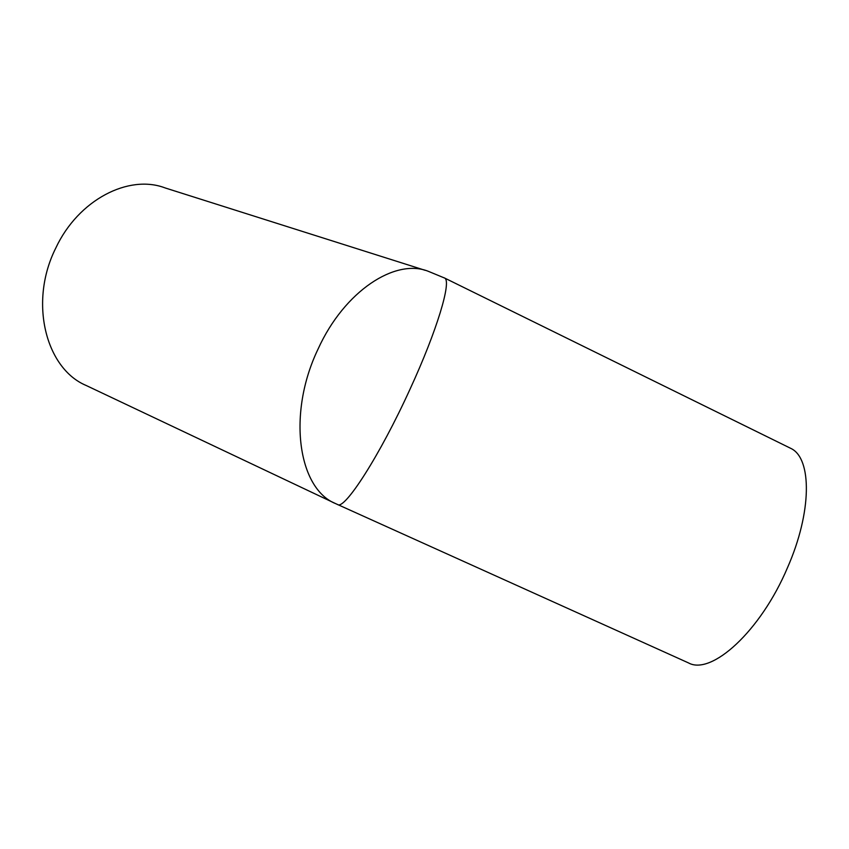 <?xml version="1.0" encoding="UTF-8"?>
<svg xmlns="http://www.w3.org/2000/svg" width="849" height="849" viewBox="0 0 849 849"><rect width="100%" height="100%" fill="white"/><g stroke="black" fill="none" stroke-linecap="round" stroke-linejoin="round"><path stroke-width="1.27" d="M335.642 503.627L337.594 504.518C344.471 510.313 379.758 455.743 410.109 389.001C437.108 330.42 451.657 281.454 444.749 278.111L428.458 271.372C395.464 257.894 344.344 291.027 318.078 349.035C286.898 413.866 298.222 488.801 335.642 503.627L86.184 385.488C45.761 368.636 28.601 302.053 55.79 248.046C78.426 199.568 128.942 174.003 165.141 187.937L425.2 270.332M337.594 504.518L688.507 662.92C711.282 675.677 760.63 631.38 787.532 567.599C812.079 511.883 811.909 458.768 791.247 448.601L788.742 447.37M791.247 448.601L443.953 277.708"/></g></svg>

